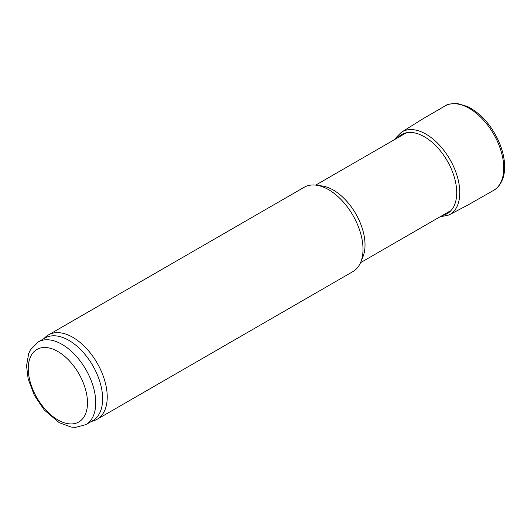 <?xml version="1.0" encoding="UTF-8"?>
<svg xmlns="http://www.w3.org/2000/svg" width="531" height="531" viewBox="0 0 531 531"><rect width="100%" height="100%" fill="white"/><g stroke="black" fill="none" stroke-linecap="round" stroke-linejoin="round"><path stroke-width="0.8" d="M43.535 338.878L45.606 336.999A48.699 28.116 60 0 1 48.447 334.915L304.23 187.244A48.699 28.116 60 0 1 316.29 185.18L322.045 185.963A44.803 25.866 60 0 1 333.349 190.078A44.803 25.866 60 0 1 362.945 256.798L360.748 262.175A48.699 28.116 60 0 1 352.929 271.587L97.146 419.264A48.699 28.116 60 0 1 93.921 420.685L91.259 421.534M316.29 185.18A48.699 28.116 60 0 1 328.583 189.653A48.699 28.116 60 0 1 360.748 262.175M48.447 334.915A48.699 28.116 60 0 1 72.8 337.324A48.699 28.116 60 0 1 104.614 380.242A48.699 28.116 60 0 1 97.146 419.264M38.146 341.991L45.029 338.015A47.724 27.552 60 0 1 68.891 340.378A47.724 27.552 60 0 1 100.067 382.433A47.724 27.552 60 0 1 92.752 420.671L85.869 424.647L75.395 427.395L71.134 427.057L59.24 422.669L44.292 410.025L34.362 395.336L28.17 379.041L26.55 365.799L28.674 353.6L30.519 349.71L38.146 341.991A47.724 27.552 60 0 1 62.008 344.353A47.724 27.552 60 0 1 93.184 386.409A47.724 27.552 60 0 1 85.869 424.647M57.872 351.509A41.883 24.18 60 0 1 83.52 417.612A41.883 24.18 60 0 1 32.225 387.995A41.883 24.18 60 0 1 57.872 351.509M493.797 190.251A48.693 28.11 -120 0 0 493.664 134.104A48.693 28.11 -120 0 0 445.111 105.915C446.87 104.282 451.051 103.512 457.669 103.605L467.439 106.479C481.657 113.773 492.522 126.418 500.036 144.412C503.693 153.864 505.167 162.698 504.45 170.902C503.421 182.764 496.784 188.83 493.797 190.251L468.448 204.714L449 214.995A47.75 27.572 -120 0 0 449.896 159.373A47.75 27.572 -120 0 0 401.277 132.345L422.895 118.811L445.111 105.915M442.469 215.394A45.646 26.358 -120 0 0 447.261 160.893A45.646 26.358 -120 0 0 397.666 137.794M360.522 262.706L450.248 210.907M315.719 185.107L405.445 133.301M439.867 216.894L449 214.995M401.277 132.345L396.086 137.602L395.064 139.295"/></g></svg>
